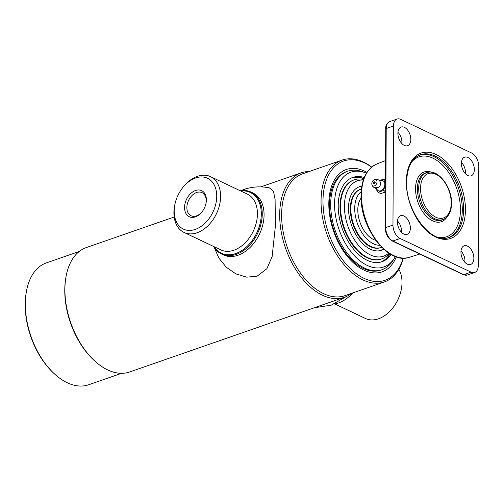 <?xml version="1.0" encoding="UTF-8"?>
<svg xmlns="http://www.w3.org/2000/svg" width="504" height="504" viewBox="0 0 504 504"><rect width="100%" height="100%" fill="white"/><g stroke="black" fill="none" stroke-linecap="round" stroke-linejoin="round"><path stroke-width="0.76" d="M351.54 293.366A65.867 39.476 -109.2 0 1 344.421 297.291L129.648 371.971A65.867 39.476 -109.2 0 1 94.437 360.7L93.681 360.001A64.493 38.657 -109.2 0 1 64.764 290.096A64.493 38.657 -109.2 0 1 65.596 279.235L65.753 278.221A65.867 39.476 -109.2 0 1 86.379 247.54L174.182 217.01M94.437 360.7A65.867 39.476 -109.2 0 1 64.909 289.309A65.867 39.476 -109.2 0 1 65.753 278.221M121.622 373.306L88.729 384.741A64.493 38.657 -109.2 0 1 54.256 373.71A64.493 38.657 -109.2 0 1 25.339 303.805A64.493 38.657 -109.2 0 1 26.17 292.944A64.493 38.657 -109.2 0 1 46.368 262.905L79.26 251.464M54.256 373.71L53.5 373.01A63.126 37.831 -109.2 0 1 25.2 304.592A63.126 37.831 -109.2 0 1 26.013 293.964L26.17 292.944M344.421 297.291A65.867 39.476 -109.2 0 1 301.134 277.187A65.867 39.476 -109.2 0 1 279.682 214.635A65.867 39.476 -109.2 0 1 301.159 172.866A65.867 39.476 -109.2 0 1 309.179 171.524M403.339 258.111A64.493 38.657 -109.2 0 1 384.432 281.925L345.007 295.634A64.493 38.657 -109.2 0 1 302.627 275.953A64.493 38.657 -109.2 0 1 281.616 214.698A64.493 38.657 -109.2 0 1 302.646 173.798L342.071 160.089A64.493 38.657 -109.2 0 1 371.675 167.044M384.432 281.925A64.493 38.657 -109.2 0 1 342.052 262.244A64.493 38.657 -109.2 0 1 321.042 200.989A64.493 38.657 -109.2 0 1 342.071 160.089M403.206 258.105A63.126 37.831 -109.2 0 1 357.109 274.239A63.126 37.831 -109.2 0 1 322.982 201.052A63.126 37.831 -109.2 0 1 371.574 167.126M396.327 256.845A54.205 32.489 -109.2 0 1 382.095 271.845A54.205 32.489 -109.2 0 1 346.475 255.301A54.205 32.489 -109.2 0 1 328.816 203.824A54.205 32.489 -109.2 0 1 346.487 169.451A54.205 32.489 -109.2 0 1 366.962 172.387M195.388 216.865A14.427 9.948 115.4 0 1 184.552 207.478A14.427 9.948 115.4 0 1 195.527 190.499A14.427 9.948 115.4 0 1 205.909 203.748A14.427 9.948 115.4 0 1 202.123 211.737A14.427 9.948 115.4 0 1 195.388 216.865M205.852 204.007A12.783 8.814 -64.6 0 0 202.016 192.648A12.783 8.814 -64.6 0 0 196.598 192.515A12.783 8.814 -64.6 0 0 187.318 203.975A12.783 8.814 -64.6 0 0 191.06 215.743A12.783 8.814 -64.6 0 0 196.478 215.869A12.783 8.814 -64.6 0 0 202.28 211.529M195.325 229.383A28.13 19.398 -64.6 0 0 216.733 196.289A28.13 19.398 -64.6 0 0 195.596 177.988A28.13 19.398 -64.6 0 0 182.473 187.979A28.13 19.398 -64.6 0 0 175.083 203.566A28.13 19.398 -64.6 0 0 195.325 229.383M175.083 203.566L174.894 204.404A30.876 21.288 -64.6 0 0 184.023 232.432A30.876 21.288 -64.6 0 0 197.108 232.741A30.876 21.288 -64.6 0 0 219.53 205.059A30.876 21.288 -64.6 0 0 210.489 176.639A30.876 21.288 -64.6 0 0 197.404 176.331A30.876 21.288 -64.6 0 0 183.002 187.299L182.473 187.979M214.351 246.815A33.623 23.178 -64.6 0 0 235.714 253.562A33.623 23.178 -64.6 0 0 261.166 216.959A33.623 23.178 -64.6 0 0 240.817 191.022M213.778 246.544A34.303 23.65 -64.6 0 0 221.621 254.06A34.303 23.65 -64.6 0 0 236.156 254.407A34.303 23.65 -64.6 0 0 261.066 223.65A34.303 23.65 -64.6 0 0 251.023 192.068A34.303 23.65 -64.6 0 0 240.238 190.751M240.843 190.657L243.766 189.529C252.164 186.663 260.713 186.115 269.413 187.891L273.47 191.4L275.096 199.408L275.386 226.019L272.141 256.542L266.893 268.733L257.185 276.142L246.752 277.168L235.878 273.905L226.246 267.227L218.868 258.067L214.087 247.073M251.912 192.522A34.303 23.65 115.4 0 1 263.038 223.814A34.303 23.65 115.4 0 1 237.97 255.263A34.303 23.65 115.4 0 1 222.535 254.463M352.731 292.95A34.303 23.65 115.4 0 1 338.537 302.961A34.303 23.65 115.4 0 1 334.177 304.032M398.853 269.262A30.876 21.288 115.4 0 1 401.026 290.714A30.876 21.288 115.4 0 1 392.918 307.812A30.876 21.288 115.4 0 1 378.517 318.786A30.876 21.288 115.4 0 1 365.431 318.471L334.788 303.937M401.026 290.714L400.932 291.129A29.503 20.343 115.4 0 1 393.183 307.471L392.918 307.812M395.419 256.523A50.167 30.064 -109.2 0 1 394.538 258.023L393.013 260.448A52.145 31.254 -109.2 0 1 381.938 269.722A52.145 31.254 -109.2 0 1 347.672 253.808A52.145 31.254 -109.2 0 1 330.681 204.284A52.145 31.254 -109.2 0 1 347.684 171.215A52.145 31.254 -109.2 0 1 362.13 171.618L364.82 172.57A50.167 30.064 -109.2 0 1 366.446 173.2M394.538 258.023A50.167 30.064 -109.2 0 1 357.62 258.873A50.167 30.064 -109.2 0 1 334.574 203.994A50.167 30.064 -109.2 0 1 364.82 172.57M390.046 253.903A44.598 26.731 -109.2 0 1 381.156 261.973M391.047 254.482A44.598 26.731 -109.2 0 1 382.051 261.689A44.598 26.731 -109.2 0 1 352.743 248.081A44.598 26.731 -109.2 0 1 338.216 205.72A44.598 26.731 -109.2 0 1 352.756 177.439A44.598 26.731 -109.2 0 1 364.285 177.509M351.886 177.773A44.598 26.731 -109.2 0 1 363.863 178.586M389.214 253.386A41.851 25.087 -109.2 0 1 381.667 258.917A41.851 25.087 -109.2 0 1 367.725 257.62A41.851 25.087 -109.2 0 1 341.447 216.922A41.851 25.087 -109.2 0 1 354.18 179.852A41.851 25.087 -109.2 0 1 363.529 179.512M388.741 253.077A39.873 23.896 -109.2 0 1 370.327 254.911A39.873 23.896 -109.2 0 1 344.66 211.415A39.873 23.896 -109.2 0 1 363.346 180.048M383.38 248.882A33.623 20.147 -109.2 0 1 380.665 250.513M383.758 249.222A33.623 20.147 -109.2 0 1 381.56 250.242A33.623 20.147 -109.2 0 1 370.358 249.197A33.623 20.147 -109.2 0 1 349.247 216.506A33.623 20.147 -109.2 0 1 359.478 186.726A33.623 20.147 -109.2 0 1 361.834 186.165M358.602 187.066A33.623 20.147 -109.2 0 1 361.746 186.656M375.757 240.332A24.179 14.49 -109.2 0 1 373.514 239.488A24.179 14.49 -109.2 0 1 359.415 220.525A24.179 14.49 -109.2 0 1 361.078 198.097M379.789 245.278A28.898 17.319 -109.2 0 1 373.489 243.797A28.898 17.319 -109.2 0 1 355.906 218.402A28.898 17.319 -109.2 0 1 361.166 191.715M381.692 247.275A30.876 18.503 -109.2 0 1 381.175 247.464A30.876 18.503 -109.2 0 1 370.887 246.506A30.876 18.503 -109.2 0 1 351.502 216.487A30.876 18.503 -109.2 0 1 360.896 189.139A30.876 18.503 -109.2 0 1 361.418 188.969M403.849 234.045A9.878 5.922 -109.2 0 1 397.706 224.746A9.878 5.922 -109.2 0 1 400.296 215.832A9.878 5.922 -109.2 0 1 403.943 215.996A9.878 5.922 -109.2 0 1 410.199 225.912A9.878 5.922 -109.2 0 1 406.772 234.461A9.878 5.922 -109.2 0 1 403.849 234.045M467.353 264.165A9.878 5.922 -109.2 0 1 461.21 254.867A9.878 5.922 -109.2 0 1 463.8 245.952A9.878 5.922 -109.2 0 1 467.447 246.109A9.878 5.922 -109.2 0 1 473.703 256.032A9.878 5.922 -109.2 0 1 470.276 264.575A9.878 5.922 -109.2 0 1 467.353 264.165M467.819 175.518A9.878 5.922 -109.2 0 1 461.677 166.226A9.878 5.922 -109.2 0 1 464.26 157.311A9.878 5.922 -109.2 0 1 467.914 157.469A9.878 5.922 -109.2 0 1 474.169 167.385A9.878 5.922 -109.2 0 1 470.736 175.934A9.878 5.922 -109.2 0 1 467.819 175.518M404.315 145.404A9.878 5.922 -109.2 0 1 398.173 136.105A9.878 5.922 -109.2 0 1 400.762 127.191A9.878 5.922 -109.2 0 1 404.41 127.348A9.878 5.922 -109.2 0 1 410.666 137.271A9.878 5.922 -109.2 0 1 407.232 145.814A9.878 5.922 -109.2 0 1 404.315 145.404M471.045 272.128A10.981 6.577 70.8 0 0 474.705 272.469A10.981 6.577 70.8 0 0 478.283 265.507L478.8 166.471A10.981 6.577 70.8 0 0 471.668 153.033L400.718 119.385A10.981 6.577 70.8 0 0 397.064 119.045A10.981 6.577 70.8 0 0 393.485 126.006L392.962 225.042A10.981 6.577 70.8 0 0 400.094 238.48L471.045 272.128L463.781 274.655A10.981 6.577 70.8 0 0 467.441 274.995L474.705 272.469M397.94 132.394A8.921 5.349 -109.2 0 1 401.795 143.482M461.437 162.515A8.921 5.349 -109.2 0 1 465.293 173.603M460.977 251.156A8.921 5.349 -109.2 0 1 464.833 262.244M397.473 221.036A8.921 5.349 -109.2 0 1 401.329 232.13M347.117 171.423A52.145 31.254 70.8 0 0 330.599 217.312A52.145 31.254 70.8 0 0 363.422 268.5A52.145 31.254 70.8 0 0 381.358 269.911M354.18 179.852L353.657 180.035A41.851 25.087 70.8 0 0 340.924 217.104A41.851 25.087 70.8 0 0 367.202 257.802A41.851 25.087 70.8 0 0 381.15 259.1L381.667 258.917M363.787 178.788A44.598 26.731 70.8 0 0 351.729 177.836M380.999 262.017A44.598 26.731 70.8 0 0 389.869 253.789M360.896 189.139L360.379 189.321A30.876 18.503 70.8 0 0 350.986 216.663A30.876 18.503 70.8 0 0 370.371 246.689A30.876 18.503 70.8 0 0 380.659 247.647L381.175 247.464M361.727 186.77A33.623 20.147 70.8 0 0 358.451 187.135M380.501 250.551A33.623 20.147 70.8 0 0 383.298 248.806M379.84 181.194A5.487 3.786 115.4 0 1 382.794 180.722A5.487 3.786 115.4 0 1 384.275 187.041A5.487 3.786 115.4 0 1 378.599 190.852A5.487 3.786 115.4 0 1 376.595 188.03M375.493 187.986L377.924 192.282L380.602 193.53M385.415 191.993L380.759 193.605L378.069 192.333A7.069 4.87 115.4 0 1 377.924 192.282M378.069 192.333L383.267 190.525L385.421 191.545M385.421 191.325L383.412 190.373A7.069 4.87 115.4 0 1 383.267 190.525M383.412 190.373L385.453 185.447M385.466 182.813L383.468 179.292L385.478 180.243M379.373 180.615L383.324 179.241A7.069 4.87 115.4 0 1 383.468 179.292M373.099 185.97A3.433 2.362 115.4 0 1 371.832 184.048A3.433 2.362 115.4 0 1 373.741 180.016A3.433 2.362 115.4 0 1 375.719 179.638A3.433 2.362 115.4 0 1 376.646 183.588A3.433 2.362 115.4 0 1 373.099 185.97M373.741 180.016L377.66 179.512C379.373 180.205 380.344 181.453 380.583 183.261A3.433 2.362 115.4 0 1 378.668 187.293L374.749 187.797C373.036 187.104 372.065 185.856 371.832 184.048M374.8 181.856A1.027 0.712 115.4 0 1 375.083 183.04A1.027 0.712 115.4 0 1 374.018 183.752A1.027 0.712 115.4 0 1 373.735 182.568A1.027 0.712 115.4 0 1 374.8 181.856M184.023 232.432L220.847 249.896A30.876 21.288 -64.6 0 0 233.932 250.204A30.876 21.288 -64.6 0 0 256.347 222.529A30.876 21.288 -64.6 0 0 247.306 194.103L210.489 176.639M409.519 257.254C388.338 265.287 359.881 227.89 361.034 195.439C361.406 179.078 366.748 168.563 377.055 163.882A49.436 29.629 70.8 0 0 361.481 195.029A49.436 29.629 70.8 0 0 409.519 257.254L419.794 254.054M465.444 209.777A45.171 27.071 -109.2 0 1 435.664 237.019A45.171 27.071 -109.2 0 1 406.319 181.736A45.171 27.071 -109.2 0 1 436.099 154.495A45.171 27.071 -109.2 0 1 465.444 209.777M447.665 237.932A43.804 26.252 70.8 0 0 463.604 209.683A43.804 26.252 70.8 0 0 435.147 156.07A43.804 26.252 70.8 0 0 418.956 155.364C411.176 159.396 407.075 168.311 406.659 182.102C405.481 210.578 430.567 243.571 447.665 237.932M418.389 155.654A43.659 26.17 -109.2 0 1 433.925 156.624A43.659 26.17 -109.2 0 1 461.481 199.931A43.659 26.17 -109.2 0 1 447.042 238.064M438.234 237.346A42.292 25.351 70.8 0 0 460.322 205.922A42.292 25.351 70.8 0 0 432.974 158.199A42.292 25.351 70.8 0 0 411.925 161.683M433.598 219.303A24.954 14.956 70.8 0 0 442.821 219.706L443.986 219.152A24.809 14.868 -109.2 0 1 434.82 218.749A24.809 14.868 -109.2 0 1 418.698 188.383A24.809 14.868 -109.2 0 1 427.726 172.381L426.466 172.67A24.954 14.956 70.8 0 0 417.803 194.254A24.954 14.956 70.8 0 0 433.598 219.303M447.086 216.89A26.321 15.775 -109.2 0 1 432.646 220.878A26.321 15.775 -109.2 0 1 415.554 189.611A26.321 15.775 -109.2 0 1 431.556 172.236M420.538 188.477A23.442 14.049 70.8 0 0 435.771 217.174A23.442 14.049 70.8 0 0 451.225 203.03A23.442 14.049 70.8 0 0 435.998 174.34A23.442 14.049 70.8 0 0 420.538 188.477M400.094 238.48L392.837 241L463.781 274.655A1.373 0.945 115.4 0 1 463.201 274.636L392.251 240.988A1.373 0.945 115.4 0 0 392.837 241A10.981 6.577 70.8 0 1 385.705 227.569L392.962 225.042M393.485 126.006L386.221 128.533L385.705 227.569A1.373 0.561 -179.7 0 0 385.226 227.984L385.749 128.948C385.358 125.924 386.713 123.467 389.8 121.571A10.981 6.577 70.8 0 0 386.221 128.533A1.373 0.561 -179.7 0 0 385.749 128.948M301.159 172.866L260.82 186.889M252.832 192.925L251.023 192.068M223.429 254.917L221.621 254.06M314.206 307.799L331.26 305.159L346.418 296.497M347.684 171.215L346.544 171.612M381.938 269.722L380.791 270.119M443.986 219.152C448.906 216.455 451.433 211.208 451.559 203.402C452.05 187.627 438.719 169.306 427.726 172.381M389.8 121.571L397.064 119.045M377.055 163.882L385.579 160.6M385.226 227.984C385.554 234.007 387.897 238.342 392.251 240.988M463.201 274.636L467.441 274.995M375.083 182.095A1.027 1.027 0 0 0 374.283 183.777"/></g></svg>
